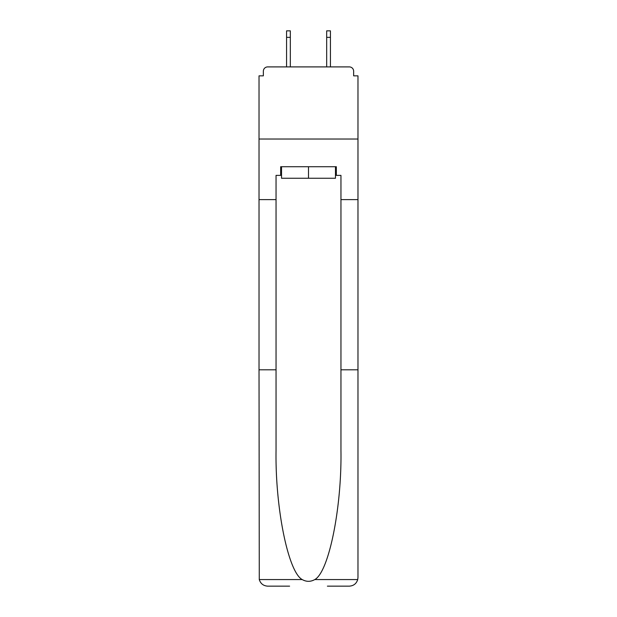 <?xml version="1.0" encoding="UTF-8"?>
<svg xmlns="http://www.w3.org/2000/svg" width="617" height="617" viewBox="0 0 617 617"><rect width="100%" height="100%" fill="white"/><g stroke="black" fill="none" stroke-linecap="round" stroke-linejoin="round"><path stroke-width="0.93" d="M340.954 369.799L357.976 369.799L357.976 577.497L357.976 75.852L353.649 75.852L353.649 71.233A4.327 4.327 0 0 0 349.315 66.906L267.685 66.906A4.327 4.327 0 0 0 263.351 71.233L263.351 75.852L259.024 75.852L259.024 139.026L357.976 139.026L259.024 139.026L259.024 199.607L276.046 199.607L276.046 450.495C275.151 507.814 288.17 572.036 302.214 579.571C306.402 581.9 310.59 581.9 314.786 579.571C328.83 572.036 341.849 507.814 340.954 450.495L340.954 175.375L336.334 175.375L336.334 166.721L280.666 166.721L280.666 175.375L281.529 175.375M353.649 75.852L353.649 71.233M349.315 66.906L330.997 66.906M286.003 66.906L267.685 66.906M263.351 71.233L263.351 75.852M335.471 166.721L335.471 178.259L281.529 178.259L281.529 166.721M308.5 166.721L308.5 178.259M276.046 369.799L259.024 369.799L259.279 579.571C260.59 583.667 263.39 585.857 267.685 586.15L289.604 586.15M327.396 586.15L349.315 586.15C353.61 585.857 356.41 583.667 357.721 579.571L357.976 577.497M259.024 369.799L259.024 199.607M357.976 199.607L340.954 199.607M280.666 175.375L276.046 175.375L276.046 199.607M335.471 175.375L336.334 175.375M290.329 37.344L286.573 37.344L286.573 30.85L290.329 30.85L290.329 66.906M286.573 37.344L286.573 66.906M330.427 30.85L330.427 37.344L326.671 37.344L326.671 30.85L330.427 30.85M326.671 66.906L326.671 37.344M330.427 66.906L330.427 37.344M259.279 579.571L302.214 579.571M314.786 579.571L357.721 579.571"/></g></svg>
